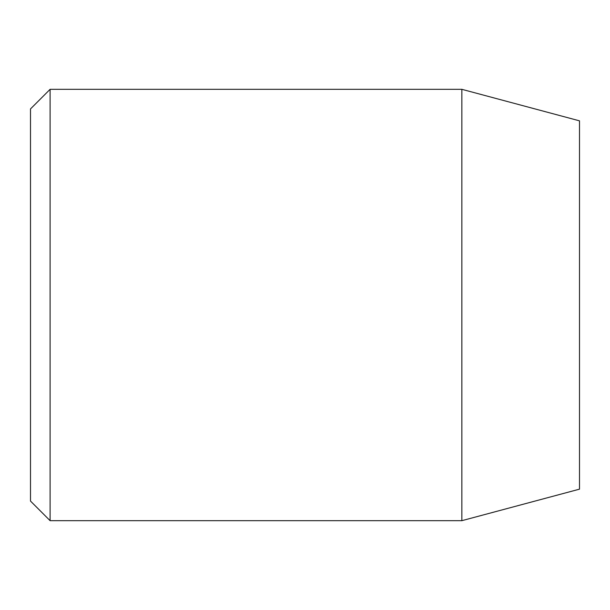 <?xml version="1.0" encoding="UTF-8"?>
<svg xmlns="http://www.w3.org/2000/svg" width="610" height="610" viewBox="0 0 610 610"><rect width="100%" height="100%" fill="white"/><g stroke="black" fill="none" stroke-linecap="round" stroke-linejoin="round"><path stroke-width="0.91" d="M461.854 89.319L461.854 520.681L579.5 489.159L579.5 120.841L461.854 89.319L50.104 89.319L50.104 520.681L30.5 501.069L30.5 108.931L50.104 89.319M461.854 520.681L50.104 520.681"/></g></svg>
